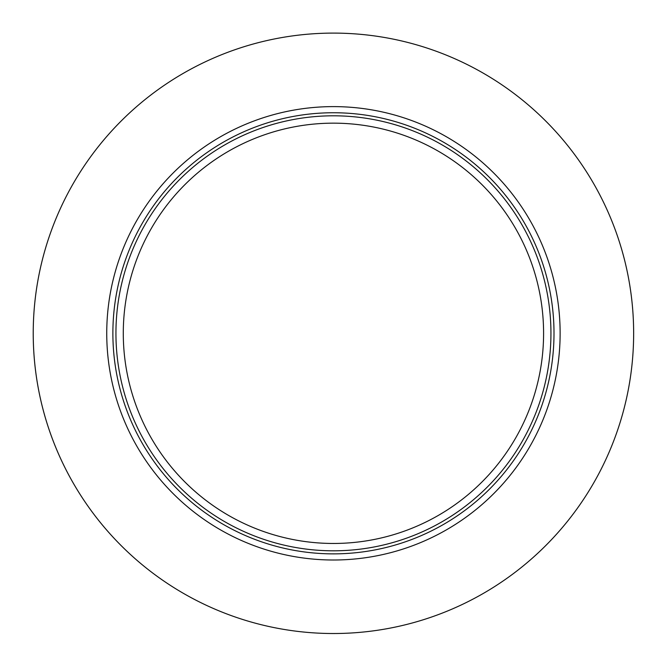 <?xml version="1.0" encoding="UTF-8"?>
<svg xmlns="http://www.w3.org/2000/svg" width="667" height="667" viewBox="0 0 667 667"><rect width="100%" height="100%" fill="white"/><g stroke="black" fill="none" stroke-linecap="round" stroke-linejoin="round"><path stroke-width="1" d="M633.65 333.308A300.217 300.217 0 0 1 183.333 593.305A300.217 300.217 0 0 1 183.333 73.32A300.217 300.217 0 0 1 633.65 333.308M543.588 333.308A210.147 210.147 0 0 1 228.364 515.308A210.147 210.147 0 0 1 228.364 151.317A210.147 210.147 0 0 1 543.588 333.308M550.942 333.308A217.5 217.5 0 0 1 224.687 521.669A217.5 217.5 0 0 1 224.687 144.947A217.5 217.5 0 0 1 550.942 333.308M554.002 333.308A220.569 220.569 0 0 1 223.153 524.32A220.569 220.569 0 0 1 223.153 142.296A220.569 220.569 0 0 1 554.002 333.308M560.13 333.308A226.688 226.688 0 0 1 220.093 529.631A226.688 226.688 0 0 1 220.093 136.985A226.688 226.688 0 0 1 560.13 333.308M359.605 34.242A300.217 300.217 0 0 0 61.347 460.188A300.217 300.217 0 0 0 579.356 505.503A300.217 300.217 0 0 0 359.605 34.242M137.402 105.936L137.886 105.519M36.985 285.91L36.635 288.186"/></g></svg>
